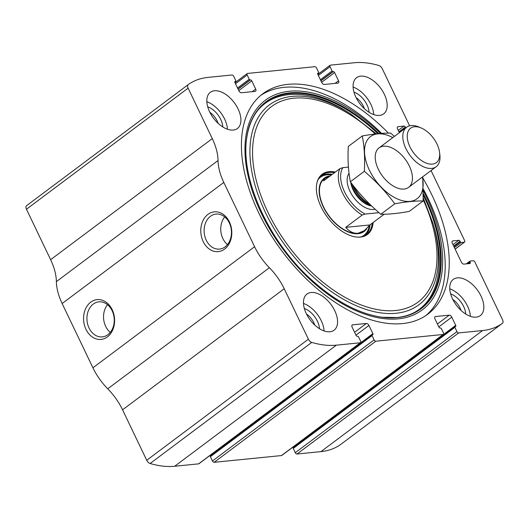 <?xml version="1.0" encoding="UTF-8"?>
<svg xmlns="http://www.w3.org/2000/svg" width="529" height="529" viewBox="0 0 529 529"><rect width="100%" height="100%" fill="white"/><g stroke="black" fill="none" stroke-linecap="round" stroke-linejoin="round"><path stroke-width="0.79" d="M409.625 125.823L382.269 68.724A4.106 2.354 53.2 0 0 378.876 65.51A110.958 63.639 53.2 0 0 354.311 62.753L330.367 65.146A1.647 0.946 53.2 0 0 330.063 65.259A1.647 0.946 53.2 0 0 330.017 66.68L332.067 70.965A0.82 0.469 53.2 0 0 332.926 71.627L333.316 71.587A1.23 0.708 53.2 0 1 334.606 72.579L338.54 80.792A2.466 1.415 53.2 0 1 338.467 82.921A2.466 1.415 53.2 0 1 338.011 83.086L324.29 84.461A2.466 1.415 53.2 0 1 321.711 82.478L317.777 74.265A1.23 0.708 53.2 0 1 317.817 73.2A1.23 0.708 53.2 0 1 318.041 73.114L318.432 73.075A0.82 0.469 53.2 0 0 318.584 73.022A0.82 0.469 53.2 0 0 318.603 72.308L316.554 68.023A1.647 0.946 53.2 0 0 314.834 66.7L247.526 73.432A1.647 0.946 53.2 0 0 247.222 73.544A1.647 0.946 53.2 0 0 247.175 74.966L249.225 79.251A0.82 0.469 53.2 0 0 250.085 79.912L250.475 79.872A1.23 0.708 53.2 0 1 251.764 80.871L255.699 89.077A2.466 1.415 53.2 0 1 255.626 91.206A2.466 1.415 53.2 0 1 255.17 91.378L241.449 92.754A2.466 1.415 53.2 0 1 238.87 90.763L234.936 82.55A1.23 0.708 53.2 0 1 234.975 81.486A1.23 0.708 53.2 0 1 235.2 81.4L235.59 81.367A0.82 0.469 53.2 0 0 235.736 81.307A0.82 0.469 53.2 0 0 235.762 80.6L233.712 76.315A1.647 0.946 53.2 0 0 231.993 74.986L208.042 77.386A110.958 63.639 53.2 0 0 188.251 84.587A4.106 2.354 53.2 0 0 188.231 84.6A4.106 2.354 53.2 0 0 188.106 88.151L212.281 138.611A46.023 26.397 53.2 0 1 218.041 160.525A46.023 26.397 53.2 0 0 223.793 182.445L254.581 246.712A46.023 26.397 53.2 0 0 269.393 267.72A46.023 26.397 53.2 0 1 284.212 288.735L308.387 339.195A4.106 2.354 53.2 0 0 311.779 342.402A110.958 63.639 53.2 0 0 336.345 345.166L360.289 342.772A1.647 0.946 53.2 0 0 360.593 342.66A1.647 0.946 53.2 0 0 360.639 341.238L358.589 336.953A0.82 0.469 53.2 0 0 357.73 336.292L357.339 336.332A1.23 0.708 53.2 0 1 356.05 335.34L352.116 327.127A2.466 1.415 53.2 0 1 352.188 324.998A2.466 1.415 53.2 0 1 352.645 324.826L366.366 323.457A2.466 1.415 53.2 0 1 368.944 325.441L372.879 333.654A1.23 0.708 53.2 0 1 372.839 334.718A1.23 0.708 53.2 0 1 372.614 334.804L372.224 334.844A0.82 0.469 53.2 0 0 372.079 334.897A0.82 0.469 53.2 0 0 372.052 335.604L374.102 339.889A1.647 0.946 53.2 0 0 375.821 341.218L443.13 334.48A1.647 0.946 53.2 0 0 443.434 334.368A1.647 0.946 53.2 0 0 443.487 332.953L441.431 328.668A0.82 0.469 53.2 0 0 440.571 328L440.181 328.04A1.23 0.708 53.2 0 1 438.891 327.048L434.957 318.835A2.466 1.415 53.2 0 1 435.036 316.706A2.466 1.415 53.2 0 1 435.486 316.54L449.207 315.165A2.466 1.415 53.2 0 1 451.786 317.155L455.72 325.368A1.23 0.708 53.2 0 1 455.681 326.433A1.23 0.708 53.2 0 1 455.456 326.512L455.066 326.552A0.82 0.469 53.2 0 0 454.92 326.611A0.82 0.469 53.2 0 0 454.894 327.319L456.944 331.604L295.288 452.685A1.647 0.946 53.2 0 0 297.007 454.014L320.958 451.614A110.958 63.639 53.2 0 0 340.749 444.413A4.106 2.354 53.2 0 0 340.769 444.4A4.106 2.354 53.2 0 0 340.788 444.386L502.424 323.318A4.106 2.354 53.2 0 0 502.424 323.318A4.106 2.354 53.2 0 0 502.55 319.767L474.91 262.08A1.647 0.946 53.2 0 0 473.191 260.757L470.083 261.068A0.82 0.469 53.2 0 0 469.937 261.128A0.82 0.469 53.2 0 0 469.911 261.835L467.319 263.779M456.944 331.604A1.647 0.946 53.2 0 0 458.663 332.926L482.613 330.532A110.958 63.639 53.2 0 0 502.405 323.331L340.749 444.413M374.102 339.889L212.446 460.977A1.647 0.946 53.2 0 0 214.166 462.3L281.474 455.568A1.647 0.946 53.2 0 0 281.778 455.456L443.434 334.368M469.911 261.835L470.169 262.371A1.23 0.708 53.2 0 1 470.129 263.435A1.23 0.708 53.2 0 1 469.904 263.521L463.946 264.116A2.466 1.415 53.2 0 1 461.367 262.126L452.302 243.208A2.466 1.415 53.2 0 1 452.381 241.079A2.466 1.415 53.2 0 1 452.831 240.907L458.782 240.311A1.23 0.708 53.2 0 1 460.071 241.303L460.329 241.839A0.82 0.469 53.2 0 0 461.189 242.5L464.297 242.189A1.647 0.946 53.2 0 0 464.601 242.077A1.647 0.946 53.2 0 0 464.647 240.662L431.056 170.55M284.212 288.735L122.556 409.816L146.731 460.276A4.106 2.354 53.2 0 0 150.124 463.49A110.958 63.639 53.2 0 0 174.689 466.247L198.633 463.854A1.647 0.946 53.2 0 0 198.937 463.741L360.593 342.66M26.576 205.682L188.231 84.6L26.595 205.669A4.106 2.354 53.2 0 0 26.576 205.682A4.106 2.354 53.2 0 0 26.45 209.233L50.625 259.693A46.023 26.397 53.2 0 1 56.378 281.613A46.023 26.397 53.2 0 0 62.131 303.527L92.925 367.794A46.023 26.397 53.2 0 0 107.737 388.808A46.023 26.397 53.2 0 1 122.556 409.816M85.976 329.336A19.99 15.473 84.3 0 1 98.434 299.566A19.99 15.473 84.3 0 1 112.842 329.646A19.99 15.473 84.3 0 1 85.976 329.336M203.182 241.548A19.99 15.473 84.3 0 1 215.634 211.785A19.99 15.473 84.3 0 1 230.042 241.865A19.99 15.473 84.3 0 1 203.182 241.548M388.418 133.123A137.666 78.96 53.2 0 0 288.021 84.349A137.666 78.96 53.2 0 0 262.801 93.772A137.666 78.96 53.2 0 0 269.314 232.357A137.666 78.96 53.2 0 0 402.635 323.569A137.666 78.96 53.2 0 0 427.862 314.14A137.666 78.96 53.2 0 0 422.883 178.128M476.199 317.142A22.602 12.967 -126.8 0 1 454.312 302.171A22.602 12.967 -126.8 0 1 453.241 279.418A22.602 12.967 -126.8 0 1 477.165 289.733A22.602 12.967 -126.8 0 1 480.339 315.595A22.602 12.967 -126.8 0 1 476.199 317.142M329.931 331.776A22.602 12.967 -126.8 0 1 308.037 316.805A22.602 12.967 -126.8 0 1 306.972 294.051A22.602 12.967 -126.8 0 1 330.896 304.367A22.602 12.967 -126.8 0 1 334.07 330.228A22.602 12.967 -126.8 0 1 329.931 331.776M379.544 115.415A22.602 12.967 -126.8 0 1 357.657 100.437A22.602 12.967 -126.8 0 1 356.586 77.684A22.602 12.967 -126.8 0 1 380.51 88.006A22.602 12.967 -126.8 0 1 383.684 113.867A22.602 12.967 -126.8 0 1 379.544 115.415M233.276 130.048A22.602 12.967 -126.8 0 1 211.388 115.071A22.602 12.967 -126.8 0 1 210.317 92.324A22.602 12.967 -126.8 0 1 234.241 102.639A22.602 12.967 -126.8 0 1 237.415 128.501A22.602 12.967 -126.8 0 1 233.276 130.048M405.776 127.879A0.82 0.469 53.2 0 1 405.591 127.588L405.333 127.053A1.23 0.708 53.2 0 0 404.044 126.061L398.086 126.656A2.466 1.415 53.2 0 0 397.636 126.821A2.466 1.415 53.2 0 0 397.563 128.95L399.349 132.686M295.288 452.685L293.238 448.4A0.82 0.469 53.2 0 1 293.264 447.693A0.82 0.469 53.2 0 1 293.41 447.633M294.217 446.979A1.23 0.708 53.2 0 0 294.064 446.45L293.992 446.304M212.446 460.977L210.397 456.692A0.82 0.469 53.2 0 1 210.416 455.978A0.82 0.469 53.2 0 1 210.568 455.925M211.375 455.264A1.23 0.708 53.2 0 0 211.223 454.735L211.15 454.59M206.25 240.226A17.602 13.622 84.3 0 1 216.037 214.066A17.602 13.622 84.3 0 1 231.345 230.227A17.602 13.622 84.3 0 1 219.542 249.093A17.602 13.622 84.3 0 1 206.25 240.226M227.483 244.59A17.602 13.622 84.3 0 1 222.868 238.559A17.602 13.622 84.3 0 1 224.713 216.91M89.051 328.013A17.602 13.622 84.3 0 1 98.837 301.854A17.602 13.622 84.3 0 1 114.145 318.008A17.602 13.622 84.3 0 1 102.342 336.88A17.602 13.622 84.3 0 1 89.051 328.013M110.283 332.371A17.602 13.622 84.3 0 1 105.668 326.347A17.602 13.622 84.3 0 1 107.513 304.697M206.826 101.694A22.602 12.967 -126.8 0 1 227.437 129.215M207.705 106.792A16.439 9.429 -126.8 0 1 222.795 126.94M209.854 112.293A13.655 7.836 -126.8 0 1 218.12 123.33M353.094 87.06A22.602 12.967 -126.8 0 1 373.705 114.581M353.974 92.158A16.439 9.429 -126.8 0 1 369.063 112.307M356.123 97.66A13.655 7.836 -126.8 0 1 364.388 108.696M303.481 303.428A22.602 12.967 -126.8 0 1 324.092 330.942M304.354 308.519A16.439 9.429 -126.8 0 1 319.45 328.668M306.503 314.021A13.655 7.836 -126.8 0 1 314.768 325.057M449.749 288.788A22.602 12.967 -126.8 0 1 470.36 316.309M450.622 293.886A16.439 9.429 -126.8 0 1 465.718 314.034M452.771 299.388A13.655 7.836 -126.8 0 1 461.043 310.424M260.817 95.346A137.666 78.96 -126.8 0 1 381.634 133.394M423.438 189.303A137.666 78.96 -126.8 0 1 425.799 315.601M373.15 222.491A37.665 21.603 -126.8 0 1 360.467 237.085A37.665 21.603 -126.8 0 1 358.45 237.171A37.665 21.603 -126.8 0 1 327.497 217.313A37.665 21.603 -126.8 0 1 317.149 182.022A37.665 21.603 -126.8 0 1 335.366 172.044M372.211 223.198A37.189 21.332 -126.8 0 1 366.544 234.532A37.189 21.332 -126.8 0 1 359.733 237.078A37.189 21.332 -126.8 0 1 358.093 237.164M317.056 182.373A37.189 21.332 -126.8 0 1 321.956 175A37.189 21.332 -126.8 0 1 334.427 172.752M320.924 175.866A37.189 21.332 -126.8 0 1 332.272 174.365M370.055 224.812A37.189 21.332 -126.8 0 1 365.427 235.279M366.729 228.773A33.287 19.09 -126.8 0 1 358.107 233.686A33.287 19.09 -126.8 0 1 323.318 206.938A33.287 19.09 -126.8 0 1 330.281 175.859M329.765 176.243L324.541 178.452A32.877 18.859 53.2 0 0 326.095 211.547A32.877 18.859 53.2 0 0 357.935 233.329A32.877 18.859 53.2 0 0 363.959 231.08L369.87 224.951L384.18 214.232M378.976 212.671L365.109 214.06A31.231 17.913 -126.8 0 1 342.871 167.647L348.419 167.091M365.109 214.06L362.153 215.052A32.877 18.859 -126.8 0 1 339.916 168.639L342.871 167.647M362.153 215.052L345.721 227.364C349.497 231.669 353.597 233.633 358.027 233.263L364.739 230.499M339.916 168.639L323.483 180.951L325.322 177.87M345.721 227.364L369.87 224.951M432.411 164.116A21.504 12.332 -126.8 0 1 408.282 142.658A21.504 12.332 -126.8 0 1 421.17 127.972A21.504 12.332 -126.8 0 1 439.579 152.544A21.504 12.332 -126.8 0 1 432.411 164.116M439.579 152.544L439.877 155.136A24.658 14.144 -126.8 0 1 436.18 166.714A24.658 14.144 -126.8 0 1 431.657 168.407A24.658 14.144 -126.8 0 1 407.78 152.068A24.658 14.144 -126.8 0 1 406.616 127.251A24.658 14.144 -126.8 0 1 418.77 126.953L421.17 127.972M370.095 204.485A24.658 14.144 -126.8 0 1 353.98 186.486M422.38 177.05A38.835 22.278 -126.8 0 1 405.426 201.278A38.835 22.278 -126.8 0 1 369.361 170.08A38.835 22.278 -126.8 0 1 367.767 139.392A38.835 22.278 -126.8 0 1 392.816 137.58M378.295 169.187A24.658 14.144 -126.8 0 1 375.345 159.48A24.658 14.144 -126.8 0 1 391.44 147.71A24.658 14.144 -126.8 0 1 412.276 175.529A24.658 14.144 -126.8 0 1 396.452 187.656A24.658 14.144 -126.8 0 1 378.295 169.187M394.416 136.383L390.673 133.116C382.725 133.004 373.262 133.949 362.279 135.96C364.355 146.692 365.043 158.469 364.329 171.297C375.874 181.083 386.025 191.915 394.779 203.797C405.518 201.814 414.987 200.868 423.18 200.954L422.75 176.772M394.779 203.797L380.807 214.258C369.262 204.472 359.112 193.64 350.357 181.764C348.28 171.026 347.593 159.249 348.307 146.421L362.279 135.96M423.18 200.954L409.208 211.415C398.469 213.399 389 214.344 380.807 214.258M364.329 171.297L350.357 181.764M482.613 330.532L320.958 451.614M458.663 332.926L297.007 454.014M443.13 334.48L281.474 455.568M375.821 341.218L214.166 462.3M336.345 345.166L174.689 466.247M311.779 342.402L150.124 463.49M360.289 342.772L198.633 463.854M188.106 88.151L26.45 209.233M212.281 138.611L50.625 259.693M218.041 160.525L56.378 281.613M223.793 182.445L62.131 303.527M254.581 246.712L92.925 367.794M269.393 267.72L107.737 388.808M308.387 339.195L146.731 460.276M352.645 324.826L351.904 325.381M366.366 323.457L354.582 332.278M368.944 325.441L355.964 335.161M372.879 333.654L211.223 454.735M372.052 335.604L210.397 456.692M435.486 316.54L434.745 317.096M449.207 315.165L437.43 323.986M451.786 317.155L438.812 326.876M455.72 325.368L294.064 446.45M454.894 327.319L293.238 448.4M470.169 262.371L468.436 263.667M452.831 240.907L452.09 241.462M458.782 240.311L452.996 244.649M460.071 241.303L453.684 246.091M460.329 241.839L453.942 246.626M461.189 242.5L454.404 247.585M464.297 242.189L455.112 249.073M398.086 126.656L397.345 127.211M404.044 126.061L398.251 130.398M405.333 127.053L398.945 131.84M405.591 127.588L399.203 132.376M330.017 66.68L318.339 75.429M332.067 70.965L320.389 79.714M332.926 71.627L320.852 80.672M333.316 71.587L320.938 80.858M334.606 72.579L321.632 82.299M338.54 80.792L335.082 83.384M318.041 73.114L317.671 73.392M318.432 73.075L317.625 73.676M235.59 81.367L234.783 81.969M235.2 81.4L234.83 81.678M255.699 89.077L252.24 91.669M251.764 80.871L238.784 90.585M250.475 79.872L238.096 89.143M250.085 79.912L238.004 88.958M249.225 79.251L237.547 87.999M247.175 74.966L235.491 83.714M423.445 191.055A130.941 75.105 -126.8 0 1 398.337 318.842A130.941 75.105 -126.8 0 1 245.469 159.626A130.941 75.105 -126.8 0 1 380.563 133.473M423.418 193.759A129.314 74.172 -126.8 0 1 397.424 317.605A129.314 74.172 -126.8 0 1 382.057 317.261L382.057 317.261C358.973 313.856 335.492 301.404 311.614 279.92C268.395 241.323 239.703 177.579 246.924 136.852L246.924 136.852A129.314 74.172 -126.8 0 1 378.903 133.612M423.392 195.366A128.891 73.928 -126.8 0 1 396.849 317.539A128.891 73.928 -126.8 0 1 381.793 317.228M246.884 137.11A128.891 73.928 -126.8 0 1 377.924 133.705M423.306 198.051L433.198 224.065A124.804 71.587 -126.8 0 1 396.115 313.267A124.804 71.587 -126.8 0 1 253.014 177.466A124.804 71.587 -126.8 0 1 350.74 113.98L348.565 112.598C299.11 80.388 252.65 92.053 246.845 137.375M423.233 199.83A122.166 70.073 -126.8 0 1 395.646 310.503A122.166 70.073 -126.8 0 1 253.252 164.109A122.166 70.073 -126.8 0 1 375.273 133.989M319.106 177.989A36.587 20.988 -126.8 0 1 331.736 174.768M369.48 225.506A36.587 20.988 -126.8 0 1 362.881 236.423M318.306 179.311A36.289 20.816 -126.8 0 1 331.551 174.907M369.262 225.817A36.289 20.816 -126.8 0 1 361.38 236.827M375.087 209.2A22.602 12.967 -126.8 0 1 373.6 209.471A22.602 12.967 -126.8 0 1 352.764 196.14A22.602 12.967 -126.8 0 1 349.047 173.36M370.373 204.756L369.559 204.412A20.856 11.962 -126.8 0 1 352.585 184.7M371.259 205.609A20.135 11.552 -126.8 0 1 351.302 183.021M371.715 206.052A20.135 11.552 -126.8 0 1 350.753 182.287M372.079 334.897L210.416 455.978M454.92 326.611L293.264 447.693M469.937 261.128L466.254 263.885M464.601 242.077L455.152 249.152M330.063 65.259L317.85 74.41M318.584 73.022L317.625 73.736M235.736 81.307L234.783 82.021M247.222 73.544L235.008 82.696M433.198 224.065L433.912 226.544C448.645 275.94 432.233 314.861 396.631 317.532L382.057 317.261M350.74 113.98L376.317 133.87M406.616 127.251L379.042 147.902M436.18 166.714L408.606 187.365"/></g></svg>
